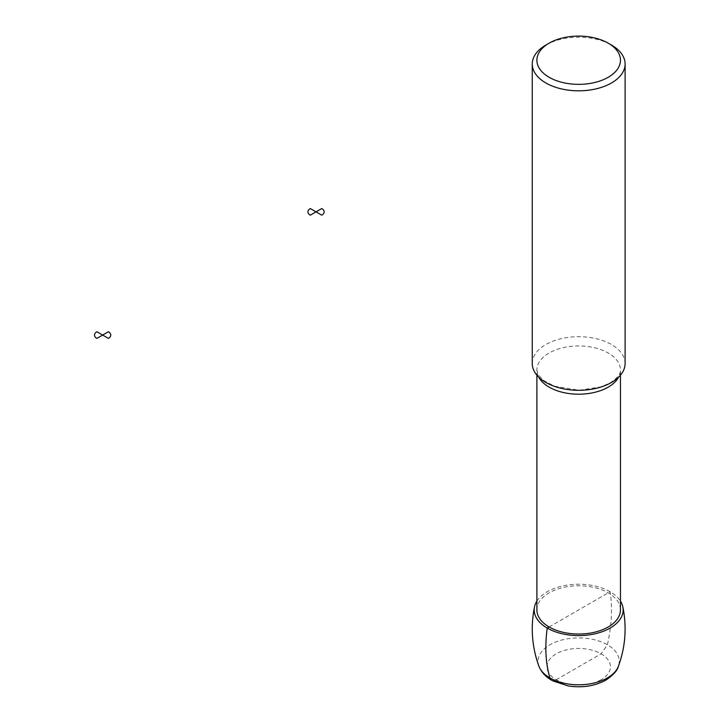 <?xml version="1.0" encoding="UTF-8"?>
<svg xmlns="http://www.w3.org/2000/svg" width="722" height="722" viewBox="0 0 722 722"><rect width="100%" height="100%" fill="white"/><g stroke="black" fill="none" stroke-linecap="round" stroke-linejoin="round"><path stroke-width="0.54" stroke-dasharray="3.61 2.71" d="M536.888 601.11A44.484 25.685 180 0 1 578.674 584.224A44.484 25.685 180 0 1 620.46 601.11M536.888 609.909A41.786 24.124 180 0 1 578.674 585.786A41.786 24.124 180 0 1 620.46 609.909M532.249 363.5A46.425 26.804 180 0 1 578.674 336.696A46.425 26.804 180 0 1 625.108 363.5M545.85 45.062A46.425 26.804 180 0 1 611.507 45.062M549.126 626.967L610.126 591.751C612.626 607.698 611.714 625.369 607.401 644.773L601.11 653.825L556.247 679.727C553.133 681.288 551.039 680.693 549.956 677.94M538.964 666.298A40.622 23.456 180 0 1 578.683 637.905A40.622 23.456 180 0 1 618.384 666.298M601.11 679.727A31.723 18.312 180 0 1 548.034 671.514A31.723 18.312 180 0 1 586.887 649.078A31.723 18.312 180 0 1 601.11 679.727M538.747 377.182A41.786 24.124 180 0 1 536.888 370.061A41.786 24.124 180 0 1 578.674 345.937A41.786 24.124 180 0 1 620.46 370.061A41.786 24.124 180 0 1 618.61 377.182M620.46 375.187L620.46 370.061C620.189 370.909 621.985 374.989 610.144 382.877L601.101 386.848L579.098 390.268L554.297 386.162L543.558 380.458L538.296 374.799L536.888 370.061L536.888 375.187"/><path stroke-width="1.08" d="M620.46 601.11A44.484 25.685 180 0 1 622.842 606.841A44.484 25.685 180 0 1 610.126 628.068A44.484 25.685 180 0 1 559.234 633.004A44.484 25.685 180 0 1 534.515 606.85A44.484 25.685 180 0 1 536.888 601.11M620.46 375.187L620.46 609.909A41.786 24.124 180 0 1 608.222 626.967A41.786 24.124 180 0 1 562.691 632.201A41.786 24.124 180 0 1 536.888 609.909L536.888 375.187M608.222 43.167L611.507 45.062A46.425 26.804 180 0 1 625.108 64.014L625.108 363.5A46.425 26.804 180 0 1 611.507 382.452A46.425 26.804 180 0 1 560.913 388.265A46.425 26.804 180 0 1 532.249 363.5L532.249 64.014A46.425 26.804 180 0 1 545.85 45.062L549.126 43.167A41.786 24.124 180 0 1 608.222 43.167A41.786 24.124 180 0 1 608.222 77.281A41.786 24.124 180 0 1 549.126 77.281A41.786 24.124 180 0 1 549.126 43.167M625.108 64.014A46.425 26.804 180 0 1 611.507 82.967A46.425 26.804 180 0 1 560.913 88.779A46.425 26.804 180 0 1 532.249 64.014M549.956 677.94C545.633 663.527 544.722 646.903 547.222 628.068L549.126 626.967M321.786 208.541L316.037 211.853L321.786 215.174A8.123 4.693 0 0 0 321.786 208.541M316.037 211.853L310.298 208.541A8.123 4.693 0 0 0 310.298 215.174L316.037 211.853M108.381 331.75L102.641 335.062L108.381 338.383A8.123 4.693 0 0 0 108.381 331.75M102.641 335.062L96.892 331.75A8.123 4.693 0 0 0 96.892 338.383L102.641 335.062M607.401 677.94A40.622 23.456 180 0 1 567.194 683.851A40.622 23.456 180 0 1 538.964 666.298C541.536 672.57 546.184 677.435 552.917 680.909L568.07 685.9C582.049 688.075 594.612 686.171 605.749 680.187C613.204 675.169 617.418 670.539 618.384 666.298A40.622 23.456 180 0 1 607.401 677.94M618.61 377.182A41.786 24.124 180 0 1 608.222 387.127A41.786 24.124 180 0 1 538.747 377.182M534.515 606.841C530.417 627.183 531.906 647.002 538.964 666.298M622.842 606.841C626.931 627.183 625.451 647.002 618.384 666.298"/></g></svg>
